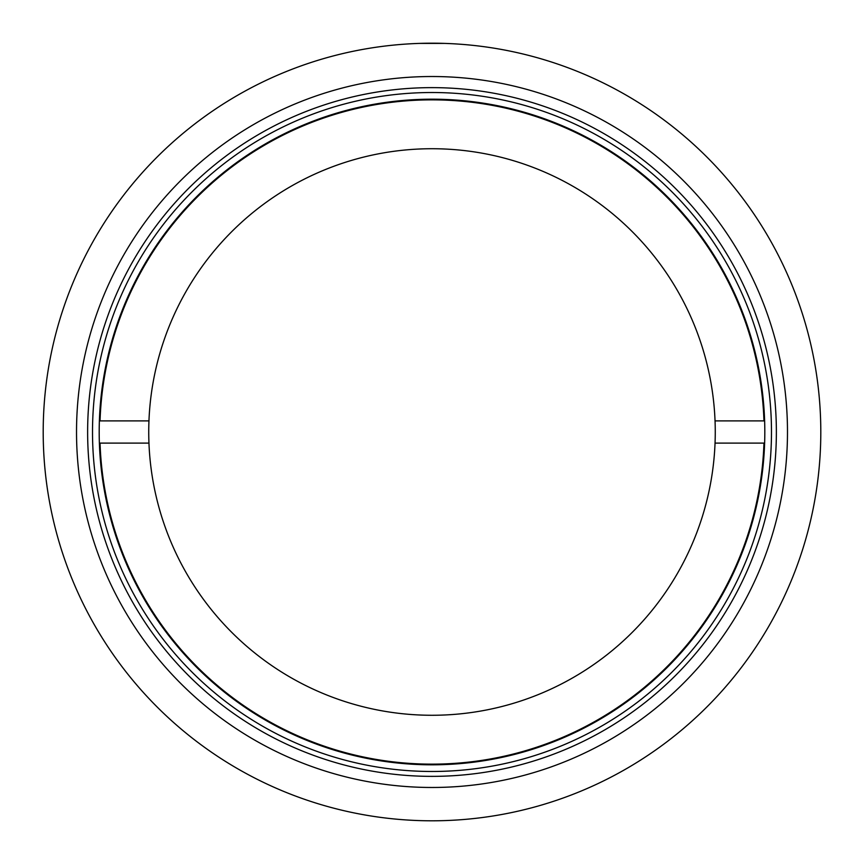 <?xml version="1.0" encoding="UTF-8"?>
<svg xmlns="http://www.w3.org/2000/svg" width="864" height="864" viewBox="0 0 864 864"><rect width="100%" height="100%" fill="white"/><g stroke="black" fill="none" stroke-linecap="round" stroke-linejoin="round"><path stroke-width="1.3" d="M432 820.8A388.8 388.8 0 0 1 95.288 237.6A388.8 388.8 0 0 1 768.712 237.6A388.8 388.8 0 0 1 432 820.8M87.631 432A344.369 344.369 0 0 1 604.184 133.769A344.369 344.369 0 0 1 604.184 730.231A344.369 344.369 0 0 1 87.631 432M76.529 432A355.471 355.471 0 0 0 609.736 739.854A355.471 355.471 0 0 0 609.736 124.146A355.471 355.471 0 0 0 76.529 432M771.476 432A339.476 339.476 0 0 0 262.256 138.002A339.476 339.476 0 0 0 262.256 725.998A339.476 339.476 0 0 0 771.476 432M764.813 432A332.813 332.813 0 0 1 265.594 720.22A332.813 332.813 0 0 1 265.594 143.78A332.813 332.813 0 0 1 764.813 432M100.04 443.113L99.371 443.113L100.04 443.113A332.143 332.143 0 0 0 432 764.143A332.143 332.143 0 0 0 763.96 443.113L715.046 443.113A283.273 283.273 0 0 0 715.046 420.887L763.96 420.887A332.143 332.143 0 0 0 432 99.857A332.143 332.143 0 0 0 100.04 420.887L148.954 420.887A283.273 283.273 0 0 0 148.954 443.113L100.04 443.113M764.629 443.113L763.96 443.113L764.629 443.113M99.371 420.887L100.04 420.887L99.371 420.887M148.954 420.887A283.273 283.273 0 0 1 432 148.727A283.273 283.273 0 0 1 715.046 420.887M715.046 443.113A283.273 283.273 0 0 1 432 715.273A283.273 283.273 0 0 1 148.954 443.113M449.41 43.589L448.081 43.535M444.312 43.394L419.688 43.394"/></g></svg>
